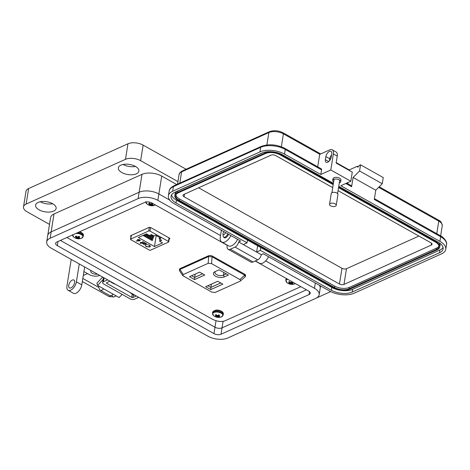 <?xml version="1.0" encoding="UTF-8"?>
<svg xmlns="http://www.w3.org/2000/svg" width="470" height="470" viewBox="0 0 470 470"><rect width="100%" height="100%" fill="white"/><g stroke="black" fill="none" stroke-linecap="round" stroke-linejoin="round"><path stroke-width="0.7" d="M169.177 239.118L169.735 238.866L169.652 238.214L150.506 227.457L149.219 227.345L130.595 235.74L130.977 236.563M130.595 235.74L130.678 236.392L130.795 235.646M169.817 238.331L169.735 238.866L169.652 238.214M66.881 237.509L212.193 319.13C216.993 321.504 221.253 322.073 224.977 320.828L300.841 286.647M144.543 234.736L144.067 236.04L143.315 235.617L143.456 235.229M143.368 235.264L143.315 235.617M149.249 235.4L148.167 238.343L147.416 237.92L148.496 234.976M148.167 234.794L147.416 237.92M152.621 235.194L150.905 239.882L150.147 239.459L151.869 234.771M151.54 234.589L150.147 239.459M156.216 235.541L154.454 246.538L138.386 237.509L146.499 233.854L149.407 235.488L151.481 234.554L153.943 235.934L155.593 235.194L160.928 238.19L159.271 238.93L159.518 237.397M151.152 234.7L149.536 239.113L148.784 238.689L150.065 235.194M149.589 235.405L148.784 238.689M146.511 233.86L145.436 236.809L144.678 236.387L145.43 234.336M144.971 234.542L144.678 236.387M147.88 234.63L146.799 237.573L146.047 237.15L147.128 234.207M146.799 234.025L146.047 237.15M154.007 235.905L152.268 240.646L151.516 240.223L153.232 235.541M152.909 235.358L151.516 240.223M150.541 250.181L168.524 242.079A0.905 0.447 -170.9 0 0 168.742 241.844A0.905 0.447 -170.9 0 0 168.442 241.433L150 231.076A0.905 0.447 -170.9 0 0 148.737 230.964L130.76 239.066A0.905 0.447 -170.9 0 0 130.537 239.3A0.905 0.447 -170.9 0 0 130.836 239.712L149.278 250.069A0.905 0.447 -170.9 0 0 150.541 250.181M154.454 246.538L162.567 242.878L159.659 241.251L161.733 240.317L159.271 238.93M159.97 239.324L159.659 241.251M149.149 245.322L149.918 246.309L149.425 246.815L146.523 246.527L145.283 245.493L146.182 246.662L149.724 247.008L150.388 246.251L149.466 245.175L147.257 244.606L149.178 245.129L149.924 246.209M140.289 243.354L141.946 243.066L141.494 242.814L143.497 241.909L143.18 241.727L141.17 242.632L140.436 242.502L140.894 242.761L139.966 243.172L140.289 243.354L141.241 242.737L141.77 242.966M137.769 239.359L137.898 240.376A2.832 1.392 9.1 0 0 138.298 240.564L136.136 241.022L138.627 240.975L140.295 240.399M138.262 240.763A2.832 1.392 9.1 0 1 137.863 240.57L137.733 239.559L137.381 239.923M136.136 241.022L139.931 240.787L139.807 239.753L137.733 239.559M142.263 243.525L143.003 243.519L143.591 244.318L146.141 244.553L146.581 244.095L145.97 243.254L144.472 242.855L144.866 242.679L144.548 242.496L142.263 243.525M142.475 243.431L143.033 243.319L143.626 244.118L146.141 244.553M146.17 244.359L146.587 243.989M143.415 243.448L143.761 242.99L145.712 243.178L145.853 244.177M145.823 244.371L143.873 244.189L143.732 243.19L145.677 243.378L145.823 244.371L146.152 243.907M143.415 243.348L143.761 242.99M139.966 240.587L140.301 240.299M138.286 240.264L138.104 239.536L139.502 239.688L139.655 240.405M139.467 239.888L139.625 240.605L138.25 240.464L138.068 239.729L137.857 239.953L138.104 239.536L139.502 239.688M139.625 240.605L139.831 240.27M140.648 242.408L140.894 242.761M141.494 242.814L143.315 241.803M147.386 244.647L149.178 245.129M145.312 245.299L146.211 246.462L149.724 247.008M149.754 246.809L150.418 246.051M219.085 269.827L214.919 271.701A6.274 3.09 -170.9 0 0 214.755 271.783A6.274 3.09 -170.9 0 0 215.583 276.225A6.274 3.09 -170.9 0 0 224.255 276.947L228.414 275.073L219.085 269.827M222.862 284.15L217.733 281.266L205.654 286.712L210.783 289.591L222.862 284.15M211.559 263.623L239.847 279.515C240.893 280.179 240.969 280.755 240.064 281.242L215.201 292.446L211.817 292.146L182.801 275.649L183.306 274.527L208.169 263.329L211.559 263.623L212.046 256.802L244.753 275.173L239.847 279.515M244.753 275.173L245.258 276.748L240.064 281.242M194.592 279.579L204.75 275.009L199.621 272.124L189.463 276.701L194.592 279.579L194.656 277.418L191.643 275.72M226.305 273.887L223.42 275.185A4.894 2.409 9.1 0 1 217.892 275.156A4.894 2.409 9.1 0 1 214.943 272.365A4.894 2.409 9.1 0 1 215.618 271.39M220.753 282.964L210.848 287.423L210.783 289.591M211.377 284.133L210.848 287.423L207.834 285.731M212.046 256.802L208.657 256.502L208.169 263.329M183.306 274.527L179.91 269.451L208.657 256.502M179.91 269.451L179.517 270.738L182.801 275.649M202.635 273.822L194.656 277.418L195.185 274.122M245.422 276.448L245.581 275.467A2.755 1.357 -170.9 0 0 244.659 274.216L212.422 256.109A2.755 1.357 -170.9 0 0 208.568 255.768L180.233 268.534A2.755 1.357 -170.9 0 0 179.564 269.251L179.405 270.232M103.159 279.462L97.619 285.437L96.867 283.281L102.63 277.065M99.07 286.254L98.577 286.788L99.429 289.232A4.947 2.579 119.3 0 0 100.145 290.16A4.947 2.579 119.3 0 0 103.6 288.797L97.619 285.437M122.106 294.355L119.157 297.534L113.17 294.173A4.947 2.579 119.3 0 1 109.721 295.536L100.145 290.16M106.902 282.605L106.778 283.351L131.735 297.369A0.917 0.452 -170.9 0 0 133.022 297.481L133.457 294.755M107.612 279.862L103.441 281.742A3.214 1.586 -170.9 0 0 102.66 282.576A3.214 1.586 -170.9 0 0 103.729 284.033L130.055 298.82A3.214 1.586 -170.9 0 0 134.549 299.214L138.721 297.334M136.329 295.994L133.022 297.481M106.778 283.351A0.917 0.452 9.1 0 1 106.473 282.934A0.917 0.452 9.1 0 1 106.696 282.699L110.004 281.207M220.524 235.552L157.838 200.343A14.106 6.944 -170.9 0 0 138.115 198.599L50.137 238.243A14.106 6.944 -170.9 0 0 46.7 241.903A14.106 6.944 -170.9 0 0 51.406 248.295L208.034 336.267A14.106 6.944 -170.9 0 0 227.756 338.006L315.734 298.368A14.106 6.944 -170.9 0 0 319.171 294.702A14.106 6.944 -170.9 0 0 314.465 288.316L265.656 260.903M255.181 261.003L308.549 290.983A5.064 2.491 9.1 0 1 310.241 293.274A5.064 2.491 9.1 0 1 309.007 294.59L221.023 334.229A5.064 2.491 9.1 0 1 213.95 333.606L57.322 245.628A5.064 2.491 9.1 0 1 55.63 243.337A5.064 2.491 9.1 0 1 56.864 242.021L144.842 202.382A5.064 2.491 9.1 0 1 151.922 203.005L227.18 245.275M320.188 288.333A14.106 6.944 -170.9 0 0 319.394 285.29A14.106 6.944 9.1 0 1 320.188 288.333L319.171 294.702M51.16 231.869A14.106 6.944 -170.9 0 0 47.723 235.535L47.723 235.535A14.106 6.944 9.1 0 1 51.154 231.869L139.138 192.23L51.16 231.869L50.137 238.243M46.7 241.903L50.584 217.657A14.106 6.944 9.1 0 1 54.015 213.997L141.999 174.352A14.106 6.944 9.1 0 1 161.721 176.091L158.854 193.969A14.106 6.944 -170.9 0 0 139.138 192.23L139.138 192.23A14.106 6.944 9.1 0 1 158.854 193.969L169.723 200.073L158.854 193.969L157.838 200.343M216.018 320.71L214.972 327.232L60.413 240.423L214.972 327.232A5.064 2.491 9.1 0 0 222.046 327.854A5.058 2.491 9.1 0 1 214.972 327.232L213.95 333.606M306.475 289.814L222.046 327.854L306.475 289.814M227.756 233.819A3.737 1.95 119.3 0 1 225.089 237.056A3.737 1.95 119.3 0 1 223.773 237.103A3.737 1.95 119.3 0 1 223.115 235.84L222.968 234.06A1.868 0.975 119.3 0 1 224.049 231.734M225.436 232.515A1.868 0.975 119.3 0 1 223.955 234.665A1.868 0.975 119.3 0 1 222.968 234.06M339.299 182.906A4.036 1.986 -170.9 0 0 340.662 181.714A4.036 1.986 -170.9 0 0 339.316 179.881A4.036 1.986 -170.9 0 0 335.175 179.029A4.036 1.986 -170.9 0 0 332.69 180.433A4.036 1.986 -170.9 0 0 333.618 181.996M332.69 180.433L332.966 178.741A4.036 1.986 9.1 0 1 335.445 177.337A4.036 1.986 9.1 0 1 339.587 178.189A4.036 1.986 9.1 0 1 340.938 180.016L340.662 181.714M349.198 169.923L357.329 166.263L358.328 166.821M350.826 181.232L330.804 169.987L333.371 153.949A7.173 3.742 -60.7 0 0 332.19 149.807L336.062 151.98A7.173 3.742 -60.7 0 1 337.243 156.128L336.132 163.067L352.283 172.138L350.826 181.232L340.85 185.726L439.897 241.357L440.637 236.733L374.296 199.468L375.777 190.215L382.263 183.723L383.25 177.554L360.555 164.805L359.092 165.469A1.345 0.699 -60.7 0 1 358.451 166.709A1.345 0.699 -60.7 0 1 357.553 167.038A1.345 0.699 -60.7 0 1 357.329 166.263M347.923 182.542L347.735 183.682M360.555 164.805L359.568 170.974L353.088 177.472L351.607 186.725A1.792 0.934 -60.7 0 0 351.307 185.685L346.696 183.094M336.203 162.626L349.457 170.07A1.792 0.934 119.3 0 1 349.774 170.728M330.804 169.987L320.828 174.482L284.526 154.084A17.584 8.66 -170.9 0 0 259.945 151.916L172.672 191.237A17.584 8.66 -170.9 0 0 168.395 195.808A17.584 8.66 -170.9 0 0 174.258 203.768L240.599 241.028L238.601 241.927A4.483 2.338 119.3 0 1 235.053 247.103L230.359 249.218A6.28 3.272 119.3 0 1 228.15 249.294L250.839 262.043A6.28 3.272 119.3 0 0 253.054 261.966L257.742 259.851A4.483 2.338 119.3 0 0 261.296 254.675L263.288 253.776L329.629 291.036A17.584 8.66 -170.9 0 0 354.204 293.204L441.477 253.882A17.584 8.66 9.1 0 0 445.76 249.317A17.584 8.66 9.1 0 0 439.897 241.357M359.568 170.974L382.263 183.723M353.088 177.472L375.777 190.215M317.702 166.809L319.694 154.389L329.664 149.901A7.173 3.742 -60.7 0 1 332.19 149.807M228.15 249.294A6.28 3.272 119.3 0 1 227.122 245.669L227.21 245.117M261.296 254.675L238.601 241.927M338.753 186.326L438.134 242.15A14.893 7.332 9.1 0 1 443.104 248.888A14.893 7.332 9.1 0 1 439.479 252.76L352.2 292.082A14.893 7.332 9.1 0 1 331.385 290.243L260.374 250.357L256.62 252.049L257.625 245.787M243.272 244.553L247.026 242.861L176.015 202.975A14.893 7.332 9.1 0 1 171.051 196.231A14.893 7.332 9.1 0 1 174.675 192.365L261.949 153.044A14.893 7.332 9.1 0 1 282.764 154.877L333.4 183.324M329.405 160.869L329.74 158.79A4.483 2.338 119.3 0 1 331.573 154.977M331.732 153.972L331.238 157.056A4.483 2.338 119.3 0 1 329.106 161.192A4.483 2.338 119.3 0 1 326.11 162.291A4.483 2.338 119.3 0 1 325.375 159.7L325.869 156.616A4.483 2.338 119.3 0 1 328.001 152.48A4.483 2.338 119.3 0 1 330.998 151.381A4.483 2.338 119.3 0 1 331.732 153.972M320.828 174.482L321.574 169.852A1.792 0.934 -60.7 0 0 321.274 168.818L284.973 148.426A1.792 0.934 119.3 0 1 285.267 149.46A17.584 8.66 -170.9 0 0 260.686 147.292L173.412 186.613A17.584 8.66 -170.9 0 0 169.135 191.178L168.395 195.808M443.051 247.461A14.893 7.332 9.1 0 1 439.92 249.981L352.647 289.309A14.893 7.332 9.1 0 1 331.832 287.47L260.821 247.584L260.374 250.357M247.026 242.861L247.473 240.088L176.462 200.197A14.893 7.332 9.1 0 1 171.544 194.886M247.473 240.088L260.821 247.584M338.623 187.119L436.013 241.821A11.303 5.564 9.1 0 1 439.779 246.938A11.303 5.564 9.1 0 1 437.03 249.87L349.756 289.197A11.303 5.564 9.1 0 1 333.959 287.799L178.588 200.531A11.303 5.564 9.1 0 1 174.817 195.414L175.04 194.022A11.303 5.564 9.1 0 1 177.789 191.09L263.541 152.456M439.08 242.72A11.303 5.564 9.1 0 1 440.002 245.546L439.779 246.938M174.817 195.414A11.303 5.564 9.1 0 1 177.566 192.477L264.839 153.155A11.303 5.564 9.1 0 1 280.643 154.548L333.277 184.111M338.535 187.659L435.426 242.085A10.405 5.123 9.1 0 1 438.898 246.791A10.405 5.123 9.1 0 1 436.36 249.5L349.087 288.821A10.405 5.123 9.1 0 1 334.54 287.534L179.17 200.267A10.405 5.123 9.1 0 1 175.704 195.555A10.405 5.123 9.1 0 1 178.236 192.853L265.509 153.531A10.405 5.123 9.1 0 1 280.055 154.812L333.189 184.657M438.91 246.086A10.405 5.123 9.1 0 1 436.583 248.107L349.31 287.434A10.405 5.123 9.1 0 1 334.763 286.148L179.393 198.88A10.405 5.123 9.1 0 1 175.909 194.874M338.059 190.632L430.955 242.808A3.231 1.592 9.1 0 1 432.03 244.271A3.231 1.592 9.1 0 1 431.248 245.111L343.97 284.432A3.231 1.592 9.1 0 1 339.457 284.033L184.087 196.766A3.231 1.592 9.1 0 1 183.012 195.303A3.231 1.592 9.1 0 1 183.793 194.463L271.072 155.141A3.231 1.592 9.1 0 1 275.584 155.541L332.713 187.63M418.94 236.063L346.49 268.705A3.231 1.592 9.1 0 1 341.978 268.305L198.616 187.783M329.529 204.315L331.262 193.493A3.378 1.663 9.1 0 1 333.342 192.318A3.378 1.663 9.1 0 1 336.814 193.029A3.378 1.663 9.1 0 1 337.942 194.562L336.209 205.384A3.378 1.663 9.1 0 1 334.129 206.559A3.378 1.663 9.1 0 1 330.657 205.842A3.378 1.663 9.1 0 1 329.529 204.315A3.378 1.663 9.1 0 1 331.609 203.14A3.378 1.663 9.1 0 1 335.081 203.851A3.378 1.663 9.1 0 1 336.209 205.384M72.292 280.085A4.524 2.356 -60.7 0 0 69.043 284.068A4.524 2.356 -60.7 0 0 69.454 287.916A4.524 2.356 -60.7 0 0 71.046 287.857A4.524 2.356 -60.7 0 0 74.301 283.88A4.524 2.356 -60.7 0 0 73.884 280.032A4.524 2.356 -60.7 0 0 72.292 280.085M79.271 263.94L76.404 281.841A7.238 3.772 119.3 0 1 70.676 290.19A7.238 3.772 119.3 0 1 68.126 290.284L73.508 293.304A7.238 3.772 -60.7 0 0 76.058 293.215A7.238 3.772 -60.7 0 0 81.786 284.861L84.653 266.966M68.126 290.284A7.238 3.772 119.3 0 1 66.94 286.107L71.211 259.416M91.092 270.585A4.524 2.227 -170.9 0 0 90.763 271.231A4.524 2.227 -170.9 0 0 92.837 273.558A4.524 2.227 -170.9 0 0 97.46 274.163M123.07 164.459A10.399 5.123 -170.9 0 0 135.489 166.445M136.371 173.824A10.399 5.123 9.1 0 1 124.626 173.759A10.399 5.123 9.1 0 1 118.364 167.837A10.399 5.123 9.1 0 1 120.896 165.135A10.399 5.123 9.1 0 1 132.646 165.199A10.399 5.123 9.1 0 1 138.903 171.127A10.399 5.123 9.1 0 1 136.371 173.824M40.297 201.753A10.399 5.123 -170.9 0 0 52.711 203.745M53.592 211.124A10.399 5.123 9.1 0 1 41.848 211.054A10.399 5.123 9.1 0 1 35.591 205.132A10.399 5.123 9.1 0 1 38.117 202.429A10.399 5.123 9.1 0 1 49.867 202.5A10.399 5.123 9.1 0 1 56.124 208.422A10.399 5.123 9.1 0 1 53.592 211.124M223.661 237.027A4.071 2.121 -60.7 0 0 224.237 237.744A4.071 2.121 -60.7 0 0 225.671 237.691A4.071 2.121 -60.7 0 0 228.538 234.26M186.079 169.241L143.127 145.118A10.851 5.346 -170.9 0 0 127.963 143.785L28.629 188.541A10.851 5.346 -170.9 0 0 25.991 191.355L23.5 206.9A10.851 5.346 9.1 0 1 26.144 204.08L125.472 159.324A10.851 5.346 9.1 0 1 140.642 160.664L177.936 181.608M99.658 275.397L99.429 275.502A7.232 3.56 9.1 0 1 89.312 274.609L83.913 271.578M49.509 224.39L27.119 211.811A10.851 5.346 9.1 0 1 23.5 206.9M330.698 291.606L316.316 298.086M161.721 176.091L176.708 184.51M237.573 239.33A9.042 4.712 119.3 0 1 228.538 245.863L221.799 242.079A9.042 4.712 119.3 0 1 220.318 236.857L221.376 230.235M230.841 235.546A9.042 4.712 119.3 0 1 221.799 242.079M268.523 256.714A9.042 4.712 119.3 0 1 259.487 263.241L255.357 260.926M110.409 281.436A6.333 3.302 -60.7 0 0 111.161 282.229A6.333 3.302 -60.7 0 0 112.23 282.458M111.161 282.229L113.852 283.739A6.333 3.302 -60.7 0 0 114.921 283.968M130.595 292.769A6.333 3.302 -60.7 0 0 131.347 293.562A6.333 3.302 -60.7 0 0 132.411 293.791M131.347 293.562L134.038 295.078A6.333 3.302 -60.7 0 0 135.102 295.307M150.218 203.651L149.807 205.308A7.867 4.424 -65.6 0 0 150.541 205.226A7.855 6.192 -46.7 0 0 150.97 205.214A7.855 6.938 40.7 0 0 151.44 205.308A7.867 5.799 71.1 0 0 152.351 205.531A2.597 1.281 -170.9 0 0 152.868 205.367A2.597 1.281 -170.9 0 0 153.243 205.126A7.867 5.123 -119 0 1 152.368 204.891A7.855 3.137 -101.8 0 1 152.151 204.685A7.855 2.021 -78.2 0 0 152.309 204.432A7.867 4.424 -65.6 0 0 153.085 203.833A2.597 1.281 -170.9 0 0 152.633 203.516A2.597 1.281 -170.9 0 0 152.063 203.257A7.867 3.748 124 0 1 151.252 203.833A7.855 5.517 143.5 0 1 150.805 203.927A7.855 6.263 -146.8 0 1 150.353 203.757A7.867 5.123 -119 0 1 149.519 203.034A2.597 1.281 -170.9 0 0 148.626 203.439A7.867 5.799 71.1 0 0 149.425 204.174A7.855 3.813 87.6 0 0 149.63 204.462A7.855 1.345 110.6 0 1 149.483 204.632A7.867 3.748 124 0 1 148.79 204.732A2.597 1.281 -170.9 0 0 149.237 205.049A2.597 1.281 -170.9 0 0 149.807 205.308M154.742 205.261L154.742 205.261A5.158 2.538 -170.9 0 0 155.382 204.949L154.742 205.261A7.867 7.867 0 0 1 147.016 204.021L147.016 204.021A5.158 2.538 -170.9 0 1 146.088 202.018M152.38 203.393L152.309 204.432M152.221 203.322L152.151 204.685M152.356 204.879L152.351 205.531M151.816 203.445L151.44 205.308M151.17 203.857L150.97 205.214M150.664 203.88L150.541 205.226M149.918 203.398L149.63 204.462M149.66 203.169L149.425 204.174M216.84 315.288L216.435 316.945A7.867 4.424 -65.6 0 0 217.163 316.868A7.855 6.192 -46.7 0 0 217.592 316.851A7.855 6.938 40.7 0 0 218.062 316.945A7.867 5.799 71.1 0 0 218.973 317.168A2.597 1.281 -170.9 0 0 219.49 317.003A2.597 1.281 -170.9 0 0 219.872 316.762A7.867 5.123 -119 0 1 218.991 316.527A7.855 3.137 -101.8 0 1 218.773 316.322A7.855 2.021 -78.2 0 0 218.932 316.069A7.867 4.424 -65.6 0 0 219.707 315.47A2.597 1.281 -170.9 0 0 219.255 315.159A2.597 1.281 -170.9 0 0 218.685 314.894A7.867 3.748 124 0 1 217.874 315.476A7.855 5.517 143.5 0 1 217.434 315.57A7.855 6.263 -146.8 0 1 216.976 315.394A7.867 5.123 -119 0 1 216.147 314.671A2.597 1.281 -170.9 0 0 215.248 315.076A7.867 5.799 71.1 0 0 216.047 315.816A7.855 3.813 87.6 0 0 216.253 316.099A7.855 1.345 110.6 0 1 216.106 316.275A7.867 3.748 124 0 1 215.413 316.375A2.597 1.281 -170.9 0 0 215.865 316.686A2.597 1.281 -170.9 0 0 216.435 316.945M221.364 316.897L221.364 316.897A5.158 2.538 -170.9 0 0 221.135 313.126A5.158 2.538 -170.9 0 0 214.314 312.339A5.158 2.538 -170.9 0 0 213.638 315.658L213.638 315.658A7.867 7.867 0 0 0 221.364 316.897L223.203 314.994A5.429 2.673 -170.9 0 0 221.393 312.538A5.429 2.673 -170.9 0 0 213.809 311.869A5.429 2.673 -170.9 0 0 212.487 313.279L212.628 312.38A5.429 2.673 -170.9 0 1 213.95 310.97A5.429 2.673 -170.9 0 1 221.535 311.639A5.429 2.673 -170.9 0 1 223.35 314.095L223.203 314.994M219.002 315.029L218.932 316.069M218.844 314.959L218.773 316.322M218.979 316.516L218.973 317.168M218.444 315.082L218.062 316.945M217.792 315.493L217.592 316.851M217.287 315.517L217.163 316.868M216.541 315.035L216.253 316.099M216.288 314.806L216.047 315.816M76.898 236.68L76.492 238.343A7.867 4.424 -65.6 0 0 77.221 238.261A7.855 6.192 -46.7 0 0 77.656 238.249A7.855 6.938 40.7 0 0 78.12 238.343A7.867 5.799 71.1 0 0 79.031 238.566A2.597 1.281 -170.9 0 0 79.547 238.402A2.597 1.281 -170.9 0 0 79.929 238.161A7.867 5.123 -119 0 1 79.048 237.92A7.855 3.137 -101.8 0 1 78.831 237.714A7.855 2.021 -78.2 0 0 78.989 237.462A7.867 4.424 -65.6 0 0 79.765 236.862A2.597 1.281 -170.9 0 0 79.312 236.551A2.597 1.281 -170.9 0 0 78.743 236.292A7.867 3.748 124 0 1 77.938 236.868A7.855 5.517 143.5 0 1 77.491 236.962A7.855 6.263 -146.8 0 1 77.033 236.792A7.867 5.123 -119 0 1 76.205 236.069A2.597 1.281 -170.9 0 0 75.306 236.475A7.867 5.799 71.1 0 0 76.105 237.209A7.855 3.813 87.6 0 0 76.31 237.491A7.855 1.345 110.6 0 1 76.163 237.667A7.867 3.748 124 0 1 75.47 237.767A2.597 1.281 -170.9 0 0 75.923 238.079A2.597 1.281 -170.9 0 0 76.492 238.343M77.368 232.785A5.429 2.673 -170.9 0 1 81.451 233.931A5.429 2.673 -170.9 0 1 83.261 236.392L81.422 238.29A5.158 2.538 -170.9 0 0 81.192 234.518A5.158 2.538 -170.9 0 0 75.934 233.431M72.874 234.806A5.158 2.538 -170.9 0 0 73.696 237.056L73.696 237.056A7.867 7.867 0 0 0 81.422 238.29M79.066 236.422L78.989 237.462M78.901 236.351L78.831 237.714M79.036 237.908L79.031 238.566M78.502 236.481L78.12 238.343M77.85 236.892L77.656 238.249M77.344 236.909L77.221 238.261M76.598 236.434L76.31 237.491M76.346 236.204L76.105 237.209M290.154 282.253L289.749 283.909A7.867 4.424 -65.6 0 0 290.478 283.833A7.855 6.192 -46.7 0 0 290.912 283.821A7.855 6.938 40.7 0 0 291.382 283.909A7.867 5.799 71.1 0 0 292.293 284.133A2.597 1.281 -170.9 0 0 292.81 283.974A2.597 1.281 -170.9 0 0 293.186 283.733A7.867 5.123 -119 0 1 292.311 283.492A7.855 3.137 -101.8 0 1 292.093 283.287A7.855 2.021 -78.2 0 0 292.252 283.034A7.867 4.424 -65.6 0 0 293.022 282.435A2.597 1.281 -170.9 0 0 292.575 282.123A2.597 1.281 -170.9 0 0 292.005 281.865A7.867 3.748 124 0 1 291.194 282.441A7.855 5.517 143.5 0 1 290.748 282.535A7.855 6.263 -146.8 0 1 290.296 282.358A7.867 5.123 -119 0 1 289.461 281.642A2.597 1.281 -170.9 0 0 288.568 282.041A7.867 5.799 71.1 0 0 289.367 282.781A7.855 3.813 87.6 0 0 289.567 283.063A7.855 1.345 110.6 0 1 289.42 283.24A7.867 3.748 124 0 1 288.733 283.339A2.597 1.281 -170.9 0 0 289.179 283.651A2.597 1.281 -170.9 0 0 289.749 283.909M294.684 283.862L294.684 283.862A5.158 2.538 -170.9 0 0 295.325 283.551L294.684 283.862A7.867 7.867 0 0 1 286.959 282.629L286.959 282.629A5.158 2.538 -170.9 0 1 287.711 279.274M292.322 281.994L292.252 283.034M292.158 281.924L292.093 283.287M292.293 283.481L292.293 284.133M291.758 282.053L291.382 283.909M291.106 282.458L290.912 283.821M290.607 282.482L290.478 283.833M289.861 282.006L289.567 283.063M289.602 281.771L289.367 282.781M130.76 239.066L131.347 235.4M149.325 227.31L148.737 230.964M169.012 237.855L168.442 241.433M150.576 227.498L150 231.076M224.255 276.947L223.42 275.185L223.849 272.506M244.659 274.216L244.535 275.003M212.422 256.109L212.293 256.896M208.568 255.768L208.439 256.555M180.233 268.534L180.11 269.322M131.735 297.369L132.264 294.079M103.6 288.797L113.17 294.173M103.441 281.742L104.064 277.87M315.317 282.999L314.465 288.316M138.115 198.599L141.999 174.352M57.322 245.628L57.98 241.515M221.023 334.229L223.086 321.357M309.007 294.59L309.477 291.641M82.321 281.53L109.075 296.558A1.469 0.764 -60.7 0 0 110.421 295.718M109.075 296.558L113.781 296.97A1.469 1.034 -113.1 0 1 112.982 296.887A1.469 1.034 -113.1 0 1 112.101 295.113M442.252 225.823C441.923 222.909 440.666 220.994 438.487 220.078A1.792 0.934 119.3 0 1 438.78 221.112A10.405 5.123 9.1 0 1 442.252 225.823L440.643 235.87M378.65 187.336L438.78 221.112L436.771 233.69M320.722 153.931L283.116 132.81A1.792 0.934 119.3 0 1 283.416 133.844L319.859 154.313M329.582 159.776L330.04 160.029M283.116 132.81C278.416 130.49 273.869 130.114 269.463 131.676A1.792 1.251 65.7 0 0 268.869 132.558A10.405 5.123 9.1 0 1 283.416 133.844L281.342 146.763M269.463 131.676L182.19 170.998A1.792 1.251 65.7 0 0 181.59 171.885L268.869 132.558L266.884 144.954M182.19 170.998L180.081 172.484L179.058 174.587A10.405 5.123 9.1 0 1 181.59 171.885L179.793 183.124M351.607 186.725L345.832 183.482M253.054 261.966L230.359 249.218M257.742 259.851L235.053 247.103M446.5 244.694C447.646 242.032 443.245 236.786 440.343 235.693A1.792 0.934 119.3 0 1 440.637 236.733A17.584 8.66 9.1 0 1 446.5 244.694L445.76 249.317M337.243 156.128L333.371 153.949M331.385 290.243L331.832 287.47M352.2 292.082L352.647 289.309M439.479 252.76L439.92 249.981M176.015 202.975L176.462 200.197M172.672 191.237L173.412 186.613A1.792 1.251 65.7 0 1 174.012 185.726C170.951 187.301 169.323 189.122 169.135 191.178M259.945 151.916L260.686 147.292A1.792 1.251 65.7 0 1 261.285 146.405L174.012 185.726M284.526 154.084L285.267 149.46L321.574 169.852M325.869 156.616L329.74 158.79M325.375 159.7L328.706 161.568M436.137 241.028L436.013 241.821M280.749 153.89L280.643 154.548M265.015 152.086L264.839 153.155M177.789 191.09L177.566 192.477M179.17 200.267L179.393 198.88M334.54 287.534L334.763 286.148M349.087 288.821L349.31 287.434M436.36 249.5L436.583 248.107M184.087 196.766L184.504 194.145M339.457 284.033L341.978 268.305M343.97 284.432L346.49 268.705M431.248 245.111L431.548 243.231M26.144 204.08L28.629 188.541M125.472 159.324L127.963 143.785M140.642 160.664L143.127 145.118M81.786 284.861L76.404 281.841M54.015 213.997L51.154 231.869M83.261 236.392L83.407 235.493A5.429 2.673 -170.9 0 0 81.598 233.038A5.429 2.673 -170.9 0 0 78.931 232.08M286.383 278.528A5.429 2.673 -170.9 0 0 285.948 279.35L286.312 278.487M287.017 278.886A5.429 2.673 -170.9 0 0 285.801 280.243L285.948 279.35M130.537 239.3L131.148 235.488M168.742 241.844L169.353 238.043M102.66 282.576L103.465 277.535M223.773 237.103L225.13 237.861M87.561 273.628L83.29 275.449M113.781 296.97L116.26 295.912M84.336 271.813L83.842 272.024M82.814 278.44L98.794 287.417M438.487 220.078L379.208 186.778M330.428 159.377L329.711 158.978M179.058 174.587L177.531 184.146M440.343 235.693L374.426 198.669M284.973 148.426C276.754 144.407 268.858 143.738 261.285 146.405M339.74 180.151L337.583 193.622M334.058 179.24L331.902 192.712M320.188 288.327L320.569 285.948M145.864 201.642L147.016 204.021M212.628 312.38C214.42 309.736 217.351 309.336 221.411 311.187C222.898 312.139 223.544 313.108 223.35 314.095M212.487 313.279L213.638 315.658M79.518 231.816L81.469 232.585C82.961 233.531 83.607 234.501 83.407 235.493M72.544 234.671L73.696 237.056M285.801 280.243L286.959 282.629"/></g></svg>
